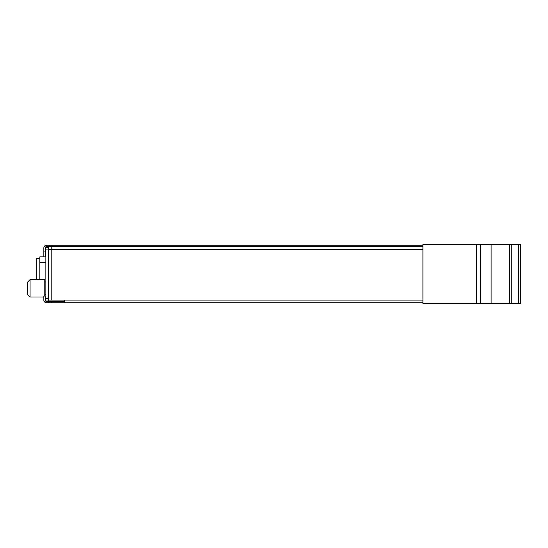 <?xml version="1.0" encoding="UTF-8"?>
<svg xmlns="http://www.w3.org/2000/svg" width="548" height="548" viewBox="0 0 548 548"><rect width="100%" height="100%" fill="white"/><g stroke="black" fill="none" stroke-linecap="round" stroke-linejoin="round"><path stroke-width="0.82" d="M51.204 301.414L51.204 302.749L48.525 302.749L48.525 301.414L63.904 301.414L63.904 302.749L64.575 302.749L64.575 300.071L48.525 300.071M51.204 302.749L63.904 302.749M48.525 301.414L46.518 301.414A1.336 1.336 0 0 1 45.183 300.071L45.183 296.064L43.847 296.064L43.847 300.071A2.671 2.671 0 0 0 46.518 302.749L48.525 302.749M422.926 302.749L64.575 302.749M64.575 301.414L63.904 301.414M48.525 249.265L51.204 249.265L51.204 246.586M511.181 244.586L520.6 244.586L520.6 303.414L511.181 303.414L511.181 244.586L509.551 244.586L509.551 303.414L511.181 303.414M476.411 303.414L476.411 244.586L422.926 244.586L422.926 303.414L509.551 303.414M476.411 244.586L480.425 244.586L480.425 303.414M480.425 244.586L509.551 244.586M36.49 279.617L36.49 258.492L39.833 258.492M39.833 279.617L39.833 256.882L45.854 256.882M43.847 256.882L43.847 251.936L45.183 251.936L45.183 247.929A1.336 1.336 0 0 1 46.518 246.586L46.518 245.251L49.197 245.251L49.197 246.586L46.518 246.586M422.926 246.586L49.197 246.586M422.926 245.251L49.197 245.251M46.518 245.251A2.671 2.671 0 0 0 43.847 247.929L43.847 251.936M45.183 256.882L45.183 251.936M45.854 298.338L48.525 298.338L48.525 301.01L45.854 301.01L45.854 247.258L48.525 247.258L48.525 249.929L45.854 249.929M48.525 298.338L48.525 249.929M30.072 297.002L27.4 294.324L27.4 282.289L30.072 279.617L30.072 297.002L43.847 297.002M44.785 296.064L44.785 279.617L30.072 279.617M422.926 300.071L64.575 300.071M51.204 300.071L51.204 249.265L422.926 249.265M518.593 244.586L518.593 303.414M491.124 244.586L491.124 303.414M45.854 262.232L39.833 262.232M44.785 294.66L45.854 294.66M44.785 281.953L45.854 281.953"/></g></svg>

